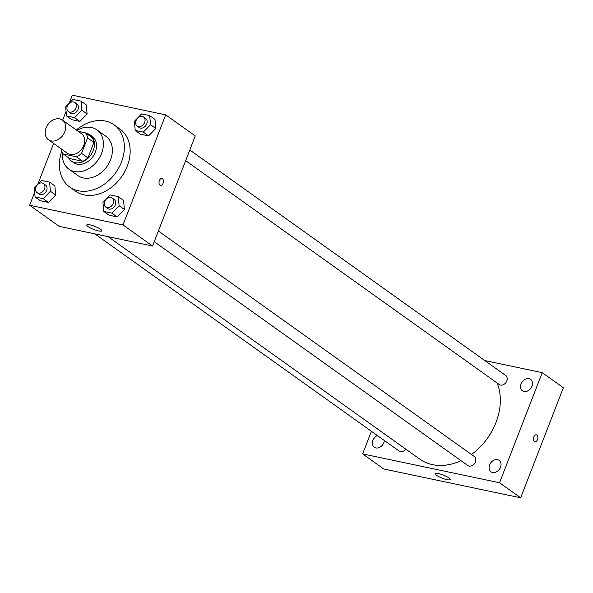 <?xml version="1.0" encoding="UTF-8"?>
<svg xmlns="http://www.w3.org/2000/svg" width="593" height="593" viewBox="0 0 593 593"><rect width="100%" height="100%" fill="white"/><g stroke="black" fill="none" stroke-linecap="round" stroke-linejoin="round"><path stroke-width="0.89" d="M46.098 127.94A12.06 9.214 125.5 0 1 62.443 120.09A12.06 9.214 125.5 0 1 62.932 135.263A12.06 9.214 125.5 0 1 48.426 139.726A12.06 9.214 125.5 0 1 46.098 127.94M62.443 120.09L81.449 133.655A12.06 9.214 125.5 0 1 81.938 148.828A12.06 9.214 125.5 0 1 67.432 153.291L48.426 139.726M85.614 132.928L91.952 137.45A15.566 11.89 125.5 0 1 93.879 142.402L87.89 157.849A15.566 11.89 125.5 0 1 82.701 161.303L69.603 158.539L63.266 154.017L76.364 156.782A15.566 11.89 125.5 0 0 81.56 153.328L87.549 137.88A15.566 11.89 125.5 0 0 85.614 132.928L78.254 131.379M61.375 148.962L61.331 149.065A15.566 11.89 125.5 0 0 63.266 154.017M68.536 157.782A16.085 12.283 -54.5 0 0 71.434 161.088A16.085 12.283 -54.5 0 0 90.773 155.136A16.085 12.283 -54.5 0 0 90.121 134.907A16.085 12.283 -54.5 0 0 86.467 133.321A16.085 12.283 -54.5 0 0 86.052 133.24M90.121 134.907L92.234 136.412A16.085 12.283 125.5 0 1 92.886 156.641A16.085 12.283 125.5 0 1 73.547 162.593L71.434 161.088M82.701 161.303L76.364 156.782M93.879 142.402L87.549 137.88M87.89 157.849L81.56 153.328M62.48 152.727A24.12 18.427 -54.5 0 0 68.87 169.138A24.12 18.427 -54.5 0 0 97.889 160.206A24.12 18.427 -54.5 0 0 96.904 129.867A24.12 18.427 -54.5 0 0 91.426 127.488A24.12 18.427 -54.5 0 0 76.905 130.416M68.87 169.138L77.846 175.543A24.12 18.427 -54.5 0 0 106.859 166.618A24.12 18.427 -54.5 0 0 105.88 136.271L96.904 129.867M61.791 151.067A38.197 29.183 -54.5 0 0 69.67 186.995A38.197 29.183 -54.5 0 0 115.613 172.859A38.197 29.183 -54.5 0 0 114.056 124.819A38.197 29.183 -54.5 0 0 105.384 121.054A38.197 29.183 -54.5 0 0 76.334 130.008M114.056 124.819L119.86 128.963A38.197 29.183 125.5 0 1 121.417 177.003A38.197 29.183 125.5 0 1 75.481 191.146L69.67 186.995M135.211 130.416L140.489 134.188L148.569 135.886L155.818 128.481L154.973 119.378L149.695 115.605L141.616 113.908L134.366 121.313L135.211 130.416L143.291 132.12L150.533 124.715L149.695 115.605M103.782 211.434L109.06 215.207L117.147 216.905L124.389 209.499L123.552 200.397L118.274 196.624L110.187 194.927L102.945 202.332L103.782 211.434L111.869 213.139L119.111 205.734L118.274 196.624M34.661 192.347L29.65 205.26L122.988 224.925L165.692 114.849L72.346 95.184L69.24 103.182M66.082 111.328L62.636 120.223M53.629 143.439L37.819 184.201M66.512 115.946L71.79 119.712L79.87 121.417L87.119 114.012L86.274 104.902L80.996 101.136L72.917 99.431L65.667 106.836L66.512 115.946L74.592 117.651L81.834 110.246L80.996 101.136M35.083 196.965L40.361 200.731L48.448 202.435L55.69 195.03L54.852 185.92L49.575 182.155L41.488 180.45L34.246 187.855L35.083 196.965L43.17 198.67L50.412 191.265L49.575 182.155M29.65 205.26L59.211 226.363L152.557 246.028L195.253 135.945L165.692 114.849M152.557 246.028L122.988 224.925M88.046 226.593A8.043 1.646 21.2 0 1 86.771 224.999A8.043 1.646 21.2 0 1 94.865 226.37A8.043 1.646 21.2 0 1 101.766 230.81A8.043 1.646 21.2 0 1 96.192 230.314A8.043 1.646 21.2 0 1 88.046 226.593M159.384 180.628A3.521 2.15 -78.1 0 1 161.956 178.5A3.521 2.15 -78.1 0 1 163.342 182.385A3.521 2.15 -78.1 0 1 160.51 185.387A3.521 2.15 -78.1 0 1 159.384 180.628M161.956 178.5A3.521 2.15 -78.1 0 1 163.334 182.385A3.521 2.15 -78.1 0 1 160.503 185.387M497.149 383.011A56.291 43 125.5 0 1 471.457 454.49M461.013 460.665A56.291 43 125.5 0 1 419.733 459.101L108.111 236.666M94.858 233.872L399.148 451.073A5.552 4.24 -54.5 0 0 405.753 449.116M189.804 149.992L505.718 375.495A5.552 4.24 125.5 0 1 505.948 382.478A5.552 4.24 125.5 0 1 499.276 384.531L185.661 160.673M158.375 231.011L474.296 456.514A5.552 4.24 125.5 0 1 474.519 463.489A5.552 4.24 125.5 0 1 467.847 465.549L154.239 241.692M371.411 431.274L362.634 453.904L499.536 482.746L542.232 372.663L484.807 360.566M521.032 383.916A7.042 5.381 -54.5 0 0 522.396 390.794A7.042 5.381 -54.5 0 0 530.868 388.193A7.042 5.381 -54.5 0 0 530.579 379.335A7.042 5.381 -54.5 0 0 521.032 383.916M377.385 435.544A7.042 5.381 -54.5 0 0 372.93 440.354A7.042 5.381 -54.5 0 0 374.294 447.241A7.042 5.381 -54.5 0 0 380.498 446.848A7.042 5.381 -54.5 0 0 384.346 440.51M489.61 464.934A7.042 5.381 -54.5 0 0 490.967 471.813A7.042 5.381 -54.5 0 0 499.439 469.211A7.042 5.381 -54.5 0 0 499.15 460.353A7.042 5.381 -54.5 0 0 489.61 464.934M362.634 453.904L383.753 468.981L520.654 497.816L563.35 387.74L542.232 372.663M520.654 497.816L499.536 482.746M533.819 436.937A3.521 2.15 -78.1 0 1 536.391 434.81A3.521 2.15 -78.1 0 1 537.777 438.701A3.521 2.15 -78.1 0 1 534.938 441.696A3.521 2.15 -78.1 0 1 533.819 436.937M446.922 479.626A8.043 1.646 21.2 0 1 438.916 476.735A8.043 1.646 21.2 0 1 435.203 473.703A8.043 1.646 21.2 0 1 443.297 475.082A8.043 1.646 21.2 0 1 450.198 479.522A8.043 1.646 21.2 0 1 446.922 479.626M536.391 434.81A3.521 2.15 -78.1 0 1 537.769 438.701A3.521 2.15 -78.1 0 1 534.938 441.696M43.437 183.533L45.55 185.046A5.552 4.24 125.5 0 1 45.78 192.021A5.552 4.24 125.5 0 1 39.101 194.074L36.996 192.569A5.552 4.24 125.5 0 1 35.921 187.151A5.552 4.24 125.5 0 1 43.437 183.533A5.552 4.24 125.5 0 1 43.667 190.516A5.552 4.24 125.5 0 1 36.996 192.569M40.361 200.731L48.448 202.435L55.69 195.03L50.412 191.265M55.69 195.03L54.852 185.92M48.448 202.435L43.17 198.67M112.136 198.01L114.249 199.515A5.552 4.24 125.5 0 1 114.479 206.49A5.552 4.24 125.5 0 1 107.8 208.551L105.695 207.039A5.552 4.24 125.5 0 1 104.62 201.62A5.552 4.24 125.5 0 1 112.136 198.01A5.552 4.24 125.5 0 1 112.366 204.985A5.552 4.24 125.5 0 1 105.695 207.039M109.06 215.207L117.147 216.905L124.389 209.499L119.111 205.734M124.389 209.499L123.552 200.397M117.147 216.905L111.869 213.139M74.866 102.515L76.979 104.027A5.552 4.24 125.5 0 1 77.201 111.002A5.552 4.24 125.5 0 1 70.53 113.055L68.417 111.551A5.552 4.24 125.5 0 1 67.35 106.132A5.552 4.24 125.5 0 1 74.866 102.515A5.552 4.24 125.5 0 1 75.089 109.497A5.552 4.24 125.5 0 1 68.417 111.551M71.79 119.712L79.87 121.417L87.119 114.012L81.834 110.246M87.119 114.012L86.274 104.902M79.87 121.417L74.592 117.651M143.565 116.991L145.678 118.496A5.552 4.24 125.5 0 1 145.9 125.471A5.552 4.24 125.5 0 1 139.229 127.532L137.116 126.02A5.552 4.24 125.5 0 1 136.049 120.601A5.552 4.24 125.5 0 1 143.565 116.991A5.552 4.24 125.5 0 1 143.788 123.967A5.552 4.24 125.5 0 1 137.116 126.02M140.489 134.188L148.569 135.886L155.818 128.481L150.533 124.715M155.818 128.481L154.973 119.378M148.569 135.886L143.291 132.12"/></g></svg>
